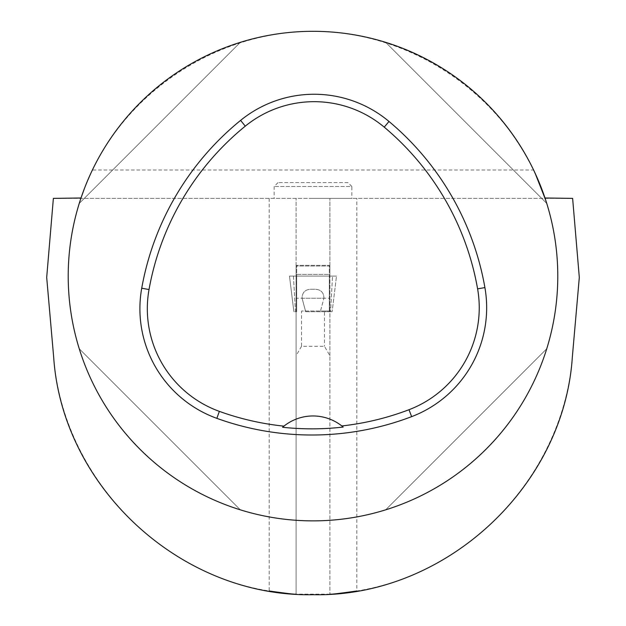 <?xml version="1.0" encoding="UTF-8"?>
<svg xmlns="http://www.w3.org/2000/svg" width="626" height="626" viewBox="0 0 626 626"><rect width="100%" height="100%" fill="white"/><g stroke="black" fill="none" stroke-linecap="round" stroke-linejoin="round"><path stroke-width="0.47" stroke-dasharray="3.13 2.35" d="M296.677 274.384L296.677 276.089L313 276.089L289.494 276.089L336.506 276.089L296.677 276.089L296.677 265.338L329.323 265.338L296.677 265.338L296.677 274.384L329.323 274.384L329.323 276.089L329.323 265.338L329.323 274.384L296.677 274.384M296.614 276.089L296.622 311.709L295.441 311.709L296.677 311.709L296.677 276.089L296.677 311.709L296.614 276.089L293.453 276.089L295.441 311.709L293.868 311.709L295.441 311.709L293.453 276.089L292.639 276.089L296.614 276.089M305.684 311.709L302.068 298.242C302.186 291.88 305.832 288.891 313 289.275C320.16 288.883 323.806 291.873 323.932 298.242L302.068 298.242L305.684 311.709L320.316 311.709L323.932 298.242L302.068 298.242C302.194 291.873 305.84 288.883 313 289.275C320.168 288.891 323.814 291.88 323.932 298.242L320.316 311.709L332.132 311.709L305.684 311.709M336.506 276.089L332.547 276.089L330.559 311.709L332.132 311.709L329.323 311.709L329.323 276.089L329.386 311.709L330.559 311.709L332.547 276.089L329.386 276.089L329.378 311.709L329.323 276.089L336.506 276.089L332.132 311.709L336.506 276.089M269.18 198.379L53.374 198.379L46.692 277.443L53.664 357.063C62.232 472.043 155.279 573.04 269.18 590.983L269.18 198.379L572.626 198.379L579.308 277.443L572.336 357.063C563.768 472.043 470.721 573.04 356.82 590.983L356.82 198.379M564.183 198.379L61.817 198.379M313 198.379L351.859 198.379L313 198.379M324.464 311.02L301.536 311.02L301.536 346.295L324.464 346.295L329.902 355.717L329.902 594.152L329.902 276.089L329.902 311.02L324.464 311.02L324.464 346.295M296.098 298.242L296.098 594.152L296.098 276.089L296.098 298.242L329.902 298.242M296.098 266.019L296.098 198.379L296.098 276.089L296.098 266.019L329.902 266.019L329.902 276.089L329.902 266.019L296.098 266.019M329.902 355.717L329.902 311.02L301.536 311.02M329.902 276.089L329.902 198.379L329.902 276.089L296.098 276.089L329.902 276.089M301.536 346.295L296.098 355.717M329.902 594.152L296.098 594.152M538.517 180.891L533.602 170.006C501.895 107.038 452.582 64.478 385.655 42.333C452.582 64.478 501.895 107.038 533.602 170.006C493.578 86.889 405.249 31.355 313 31.3C220.751 31.355 132.422 86.889 92.398 170.006L84.549 188.152M81.004 197.996A244.789 244.789 0 0 0 313 520.879A244.789 244.789 0 0 0 544.996 197.996M533.602 170.006L546.756 203.434L533.602 170.006L92.398 170.006M385.655 509.846C461.464 486.684 523.594 424.553 546.756 348.745C523.594 424.553 461.464 486.684 385.655 509.846L546.756 348.745L385.655 509.846M240.345 42.333C164.536 65.495 102.406 127.626 79.244 203.434C102.406 127.626 164.536 65.495 240.345 42.333L79.244 203.434L240.345 42.333M79.244 348.745C102.406 424.553 164.536 486.684 240.345 509.846C164.536 486.684 102.406 424.553 79.244 348.745L240.345 509.846L79.244 348.745M283.922 426.142A46.629 46.629 0 0 1 343.189 427.057M546.756 203.434L385.655 42.333L546.756 203.434M347.97 182.596L278.03 182.596L347.97 182.596L351.859 186.485L274.141 186.485L351.859 186.485L351.859 198.379M296.677 311.709L296.677 276.089L296.677 311.709M329.323 311.709L329.323 276.089L329.323 311.709M293.868 311.709L289.494 276.089L293.868 311.709M278.03 182.596L274.141 186.485L274.141 198.379"/><path stroke-width="0.94" d="M84.549 188.152L81.004 197.996L53.374 198.379L46.692 277.443L53.664 357.063C62.357 488.202 182.189 597.447 313.086 594.7C443.92 597.533 563.877 487.693 572.336 357.063L579.308 277.443L572.626 198.379L544.996 197.996L541.819 189.115M329.902 594.152C330.888 594.457 339.863 593.401 356.82 590.983M269.18 590.983C286.137 593.401 295.112 594.457 296.098 594.152M68.211 276.089A244.789 244.789 0 0 1 533.602 170.006A244.789 244.789 0 0 1 367.399 514.752A244.789 244.789 0 0 1 68.211 276.089M541.725 188.88L538.517 180.891M141.719 288.226A279.759 279.759 0 0 1 240.595 120.388A116.569 116.569 0 0 1 388.996 121.46A279.759 279.759 0 0 1 484.907 287.584A116.569 116.569 0 0 1 411.642 416.642A279.759 279.759 0 0 1 216.846 418.348A116.569 116.569 0 0 1 141.719 288.226L149.027 289.533A272.341 272.341 0 0 1 245.282 126.147A109.143 109.143 0 0 1 384.231 127.148A272.341 272.341 0 0 1 477.599 288.868A109.143 109.143 0 0 1 408.997 409.709A272.341 272.341 0 0 1 341.827 425.946L343.189 427.057A273.601 273.601 0 0 1 282.569 427.268A46.629 46.629 0 0 1 283.922 426.142L282.569 427.268M341.827 425.946A46.629 46.629 0 0 0 283.922 426.142A272.341 272.341 0 0 1 219.366 411.376A109.143 109.143 0 0 1 149.027 289.533M245.282 126.147L240.595 120.388M384.231 127.148L388.996 121.46M477.599 288.868L484.907 287.584M408.997 409.709L411.642 416.642M219.366 411.376L216.846 418.348"/></g></svg>
